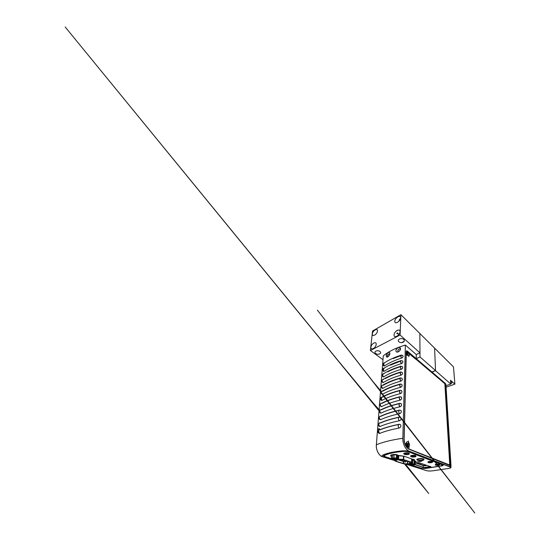 <?xml version="1.0" encoding="UTF-8"?>
<svg xmlns="http://www.w3.org/2000/svg" width="540" height="540" viewBox="0 0 540 540"><rect width="100%" height="100%" fill="white"/><g stroke="black" fill="none" stroke-linecap="round" stroke-linejoin="round"><path stroke-width="0.81" d="M401.524 390.629L401.963 391.702C401.841 392.668 401.294 393.316 400.336 393.647L399.485 391.23C399.485 390.569 399.721 390.258 400.201 390.299C399.202 389.792 399.317 392.823 400.336 393.647C401.288 393.309 401.834 392.661 401.963 391.702L401.308 390.508L400.444 390.461C393.208 392.31 387.153 394.578 382.28 397.271L381.807 397.163C381.125 397.278 380.781 397.636 380.774 398.223C380.673 398.986 381.098 399.695 382.057 400.343C386.957 397.697 393.053 395.462 400.336 393.647C393.053 395.462 386.957 397.697 382.057 400.343C380.538 399.809 380.329 397.042 381.8 397.163C386.762 394.45 392.89 392.162 400.201 390.299L399.573 390.697M432.007 372.074L435.537 370.697L434.599 348.138L453.472 366.876L454.896 384.163L453.472 366.876L400.91 314.699L372.526 331.027L400.91 314.699L400.079 335.029L370.4 350.534L372.526 331.027L370.4 350.534L400.079 335.029L419.985 352.87L416.266 354.55L405.385 345.067C396.171 347.746 388.8 351.344 383.285 355.874L376.367 444.791L383.285 355.874C388.8 351.344 396.171 347.746 405.385 345.067L402.833 438.264C402.415 443.239 405.932 450.38 409.118 451.15L450.981 467.384C451.049 467.829 450.239 468.187 448.565 468.457L432.601 470.833C430.178 471.13 428.099 471.056 426.37 470.61L405.662 464.056L426.37 470.61C428.105 471.049 430.178 471.123 432.601 470.833L448.565 468.457C450.9 468.038 451.514 467.539 450.401 466.965L450.306 465.406L450.401 466.965L409.118 451.15C405.702 449.995 402.59 443.691 402.833 438.264L405.385 345.067L416.266 354.55L416.259 358.742L416.266 354.55M401.315 397.062L401.76 398.169C401.632 399.168 401.078 399.823 400.106 400.147L399.242 397.71C399.242 397.015 399.492 396.684 399.998 396.731C398.965 396.198 399.06 399.344 400.106 400.147C401.072 399.816 401.625 399.155 401.76 398.169L401.018 396.907L400.221 396.873C392.884 398.662 386.755 400.856 381.827 403.461L381.395 403.36C380.673 403.475 380.308 403.846 380.295 404.474C380.194 405.257 380.626 405.972 381.598 406.613C386.552 404.062 392.722 401.902 400.106 400.147C392.722 401.902 386.552 404.062 381.598 406.613C380.032 406.087 379.856 403.205 381.395 403.36C386.397 400.741 392.6 398.527 399.998 396.731L399.364 397.082M399.141 403.657L399.789 403.339C398.723 402.786 398.79 406.046 399.87 406.829C400.849 406.505 401.409 405.837 401.544 404.825L401.544 404.75C401.558 404.116 401.281 403.697 400.721 403.481L399.985 403.461C392.553 405.189 386.35 407.302 381.362 409.813L380.97 409.725C380.207 409.833 379.816 410.225 379.809 410.886C379.701 411.696 380.14 412.418 381.125 413.053C386.14 410.596 392.384 408.517 399.87 406.829L398.999 404.379L399.506 403.306M401.328 411.588L401.328 411.662C401.193 412.709 400.626 413.39 399.627 413.701C398.972 412.918 398.682 412.094 398.743 411.23C398.743 410.461 399.019 410.096 399.573 410.13C398.466 409.55 398.513 412.945 399.627 413.701C400.619 413.384 401.186 412.702 401.328 411.662L401.328 411.588C401.348 410.913 401.038 410.468 400.403 410.245L399.749 410.238C392.215 411.899 385.925 413.93 380.889 416.333L380.545 416.259C379.728 416.367 379.316 416.772 379.31 417.474C379.202 418.304 379.647 419.033 380.646 419.661C385.715 417.305 392.04 415.321 399.627 413.701C392.04 415.321 385.715 417.305 380.646 419.661C378.972 419.168 378.884 416.023 380.545 416.259C385.641 413.836 391.986 411.797 399.573 410.13L398.918 410.42M403.704 459.81L402.536 459.803L403.704 459.81M405.662 460.465L404.501 460.458L405.662 460.465M399.35 417.123L400.073 417.204C400.748 417.373 401.092 417.845 401.105 418.621L401.099 418.696C400.964 419.776 400.39 420.464 399.377 420.768C398.716 419.999 398.412 419.168 398.48 418.284C398.48 417.474 398.77 417.083 399.35 417.123C398.21 416.515 398.23 420.046 399.377 420.768C400.383 420.458 400.957 419.769 401.099 418.696L401.105 418.621C401.132 417.893 400.788 417.42 400.073 417.204L399.499 417.211C391.865 418.797 385.493 420.734 380.396 423.029L380.099 422.969C379.242 423.07 378.803 423.495 378.79 424.244C378.682 425.095 379.134 425.831 380.147 426.452C385.276 424.211 391.682 422.32 399.377 420.768C391.682 422.32 385.276 424.211 380.147 426.452C378.412 425.979 378.385 422.692 380.106 422.969C385.256 420.66 391.669 418.709 399.35 417.123L398.695 417.38M407.579 461.099L406.424 461.093L407.579 461.099M409.462 461.727L408.321 461.727L409.462 461.727M400.012 459.871L398.972 459.959L400.012 459.871M398.473 424.535L399.121 424.312C397.946 423.677 397.933 427.356 399.121 428.051C400.14 427.741 400.727 427.039 400.869 425.939L400.869 425.864C400.903 425.075 400.518 424.575 399.721 424.366L399.249 424.386C391.5 425.891 385.054 427.734 379.897 429.914L379.654 429.86C378.743 429.962 378.277 430.407 378.263 431.197C378.149 432.081 378.608 432.824 379.64 433.431C384.824 431.305 391.318 429.516 399.121 428.051C398.446 427.295 398.142 426.458 398.203 425.547L398.81 424.278M401.996 460.519L400.964 460.613L401.996 460.519M403.947 461.16L402.921 461.248L403.947 461.16M405.864 461.781L404.845 461.876L405.864 461.781M402.449 360.889L402.921 361.773L402.536 360.943L401.152 360.585C400.315 360.18 400.518 362.745 401.396 363.629C402.293 363.278 402.8 362.678 402.921 361.827L402.921 361.827C402.806 362.684 402.293 363.285 401.396 363.629C394.565 365.702 388.827 368.253 384.183 371.291C382.887 370.71 382.536 368.429 383.738 368.429L382.982 369.265C382.887 369.94 383.285 370.609 384.183 371.291L383.407 371.23M402.32 366.559L402.739 367.436L402.314 366.552L400.97 366.221C400.106 365.803 400.288 368.442 401.193 369.326C402.104 368.975 402.617 368.361 402.739 367.497L402.739 367.497C402.624 368.368 402.104 368.982 401.193 369.326C394.274 371.351 388.469 373.849 383.778 376.812C382.442 376.238 382.111 373.876 383.366 373.889L382.563 374.774C382.469 375.462 382.874 376.144 383.778 376.812L382.975 376.69M402.131 372.344L402.557 373.248L402.077 372.31L400.788 372.006C399.89 371.567 400.059 374.294 400.99 375.165C401.909 374.821 402.428 374.2 402.557 373.309L402.557 373.309C402.435 374.207 401.909 374.827 400.99 375.165C393.984 377.143 388.105 379.58 383.366 382.475C381.983 381.908 381.679 379.451 382.988 379.492C382.421 379.607 382.138 379.917 382.131 380.417C382.037 381.119 382.448 381.807 383.366 382.475L382.543 382.3M401.936 378.277L402.368 379.215L401.834 378.216L400.599 377.939C399.668 377.48 399.816 380.308 400.775 381.159C401.706 380.815 402.233 380.187 402.361 379.276L402.361 379.276C402.239 380.201 401.713 380.828 400.775 381.159C393.68 383.089 387.733 385.465 382.941 388.28C381.517 387.727 381.24 385.169 382.597 385.236C381.996 385.351 381.692 385.675 381.692 386.201C381.591 386.924 382.01 387.619 382.941 388.28L382.239 388.274M401.733 384.372L402.165 385.344L401.578 384.277L400.403 384.035C399.438 383.555 399.573 386.478 400.558 387.322C401.504 386.978 402.037 386.343 402.165 385.405L402.165 385.405C402.044 386.35 401.504 386.984 400.558 387.322C393.37 389.198 387.349 391.5 382.502 394.234C381.22 393.309 380.936 392.33 381.659 391.291M383.312 370.562L383.758 371.439L384.183 371.291C388.827 368.253 394.565 365.702 401.396 363.629L400.606 361.3M450.785 384.035L445.986 385.695L450.785 384.035L435.537 370.697L450.785 384.035L450.502 380.221L450.785 384.035M382.901 376.036L383.373 376.954L383.778 376.812C388.469 373.849 394.274 371.351 401.193 369.326L400.39 366.977M382.469 381.652L382.982 382.61L383.366 382.475C388.105 379.58 393.984 377.143 400.99 375.165L400.174 372.803C400.174 372.229 400.376 371.965 400.788 372.006C393.734 374.031 387.801 376.529 382.988 379.492L383.501 379.6M446.074 387.18L454.896 384.163L450.502 380.221L454.896 384.163L446.074 387.18M382.037 387.666L382.941 388.28C387.733 385.465 393.68 383.089 400.775 381.159L399.951 378.783C399.951 378.182 400.167 377.906 400.599 377.939C393.458 379.917 387.464 382.347 382.597 385.236L383.15 385.364C387.943 382.495 393.842 380.093 400.882 378.142L400.005 378.385M450.765 383.798C451.865 383.306 452.142 382.738 451.602 382.111L450.61 381.672M381.591 393.572L382.502 394.234L381.807 394.214M382.104 391.129L382.205 391.122C381.564 391.244 381.24 391.574 381.24 392.135C381.139 392.877 381.557 393.579 382.502 394.234C387.349 391.5 393.37 389.198 400.558 387.322L399.721 384.919C399.721 384.291 399.944 383.994 400.403 384.035C393.181 385.958 387.113 388.321 382.205 391.122L382.678 391.223M381.139 399.634L381.139 399.539C381.112 400.113 381.321 400.417 381.753 400.444L381.368 400.315M380.666 405.851L380.666 405.817C380.666 406.39 380.882 406.688 381.321 406.701L380.74 406.289M380.194 412.27C380.201 412.83 380.43 413.113 380.882 413.127L381.125 413.053C379.505 412.54 379.377 409.536 380.97 409.725C386.026 407.201 392.296 405.074 399.789 403.339L400.721 403.481M379.701 418.898C379.735 419.452 379.978 419.729 380.43 419.729L380.646 419.661M379.215 425.729L379.215 425.729C379.256 426.256 379.512 426.519 379.964 426.506L380.147 426.452M378.695 432.716L379.64 433.424C377.845 432.979 377.872 429.543 379.654 429.86C384.851 427.673 391.345 425.824 399.127 424.312L399.721 424.366C400.464 424.514 400.849 425.014 400.869 425.864L400.869 425.939C400.734 427.046 400.147 427.748 399.121 428.051C391.318 429.516 384.824 431.305 379.64 433.431L378.999 433.35M450.374 466.439L450.887 465.831L450.306 465.406L409.185 449.287C406.573 448.625 403.711 442.793 404.042 438.723L406.222 351.567C406.31 350.818 406.667 350.663 407.288 351.108L416.259 358.742L407.288 351.108L406.802 350.851L406.222 351.567L404.042 438.723C403.859 443.165 406.384 448.308 409.185 449.287L450.893 465.98M449.543 464.002L449.638 465.581L449.543 464.002M415.044 462.362L421.747 461.174L415.044 462.362C416.03 462.038 416.07 461.68 415.152 461.329L415.814 461.761L415.044 462.389M443.252 464.738L441.572 465.541L443.151 465.014M443.252 464.859L442.787 464.407M383.92 455.301C383.454 455.612 383.63 455.902 384.44 456.192M432.331 461.538C433.978 462.119 430.481 462.901 428.362 462.402C429.955 462.787 433.033 462.389 432.729 461.822M403.758 453.614L406.114 454.66L406.141 453.209L406.114 454.66L404.365 454.032C401.942 453.222 406.755 452.223 408.949 453.094M410.582 456.098L412.769 457.063L412.783 455.726L412.769 457.063L411.129 456.476C408.854 455.72 413.593 454.775 415.651 455.598M416.873 459.56L417.521 459.999C414.7 459.088 420.856 457.933 423.38 458.933C425.965 459.844 420.356 460.931 417.683 460.053C419.715 460.735 424.454 460.229 423.988 459.365M413.714 459.297L413.768 459.311C414.693 459.655 414.727 460.026 413.863 460.39L415.814 461.592M414.416 459.769L413.687 460.505L415.112 460.998C415.996 461.336 415.976 461.687 415.051 462.031L415.76 461.43M402.928 460.958L402.07 460.674L402.928 460.958M400.977 460.316L400.093 460.026L400.977 460.316M390.845 455.517L391.473 455.996C388.719 454.937 394.693 453.863 397.521 454.91M404.851 451.332L408.166 451.69L443.266 465.136L441.585 465.932L425.493 468.47L420.937 468.302L410.603 465.001L420.937 468.302L425.493 468.47L441.585 465.932C443.259 465.615 443.664 465.237 442.807 464.805L408.166 451.69L404.851 451.332C395.59 451.872 387.45 453.668 383.893 455.753C388.017 453.499 395.003 452.027 404.851 451.332M409.765 464.731L407.491 464.002L409.765 464.731M395.037 460.026L392.796 459.311L395.037 460.026M391.811 458.993L384.413 456.631L383.643 456.151L383.893 455.753C383.427 456.057 383.603 456.347 384.413 456.631L391.811 458.993M439.87 464.488C440.161 465.007 437.164 465.392 435.645 465.035M413.687 460.418L413.694 459.608L413.633 460.471L413.694 459.608L413.687 460.505L415.112 460.998M405.756 444.663C405.803 444.056 406.026 443.786 406.424 443.853L407.12 445.223L406.728 446.033C407.302 445.331 407.214 444.609 406.458 443.867L405.925 444.042M406.681 443.104L406.897 443.158C407.734 443.738 408.051 444.65 407.835 445.898M387.396 355.961L387.909 356.798L387.396 355.961C387.733 354.638 388.415 353.977 389.435 353.963L389.752 354.22C389.293 353.302 387.423 354.686 387.396 355.961M389.853 353.619L388.827 355.968C387.275 357.467 386.424 357.413 386.282 355.799C386.296 353.228 390.083 350.764 389.853 353.619M400.478 348.914C400.491 351.54 395.651 353.484 395.975 350.642C395.928 347.888 400.667 346.12 400.478 348.914M400.437 349.657C400.565 347.915 397.838 349.252 397.832 350.919C398.176 349.529 398.905 348.847 400.012 348.867L400.437 349.657M398.358 351.803L397.832 350.919M406.357 353.241L407.174 354.591L406.843 354.996M406.445 354.719C406.856 355.124 407.099 355.084 407.174 354.591C406.937 353.518 406.566 353.12 406.073 353.41M406.708 354.901L407.606 355.286C406.802 355.3 406.283 354.605 406.053 353.201C406.06 351.668 407.923 353.241 407.849 354.699L407.849 354.699C407.923 353.498 406.458 351.905 406.127 352.836M423.238 467.107L423.225 465.575L423.238 467.107M426.668 465.345L424.305 465.73L416.819 463.199L424.305 465.73L417.332 463.111L424.305 465.73L426.668 465.345M424.177 465.899L426.951 465.44L424.177 465.899L424.17 465.433L424.177 465.899L416.394 463.273L424.177 465.899M407.93 445.284C407.943 447.478 405.695 446.587 405.783 444.407C405.79 442.206 408.017 443.144 407.93 445.284M408.895 355.469L408.875 356.656L408.895 355.469L409.381 355.239M415.537 359.06L406.553 351.452L415.537 359.06M409.286 447.964C408.726 447.64 408.422 447.012 408.375 446.087L408.456 441.005L408.375 446.087C408.416 447.019 408.719 447.647 409.286 447.964M426.168 465.17L424.305 465.48L426.168 465.17M423.218 459.311C425.756 460.195 420.032 461.214 417.683 460.31C415.017 459.452 420.836 458.372 423.218 459.311L423.792 459.716C424.251 460.553 419.479 461.012 417.683 460.31L417.076 459.898C416.576 459.061 421.457 458.582 423.218 459.311M408.719 453.506C410.839 454.255 406.526 455.112 404.561 454.356C402.361 453.62 406.728 452.723 408.719 453.506L409.246 453.877C409.617 454.579 406.026 454.937 404.561 454.356L404.008 453.971C403.61 453.276 407.268 452.912 408.719 453.506M420.991 468.167L425.48 468.335L441.335 465.831C442.982 465.521 443.381 465.149 442.53 464.724L408.044 451.663L404.784 451.312C395.145 452.021 388.274 453.472 384.156 455.666C383.69 455.969 383.852 456.26 384.656 456.536L391.649 458.777L384.656 456.536L383.906 456.064L384.156 455.666C388.267 453.465 395.138 452.014 404.784 451.312L408.044 451.643L442.989 465.048L441.335 465.831L425.48 468.335L420.991 468.167L411.325 465.075L420.991 468.167M393.606 459.398L395.044 459.864L393.606 459.398M407.855 463.961L409.664 464.542L407.855 463.961M399.033 455.774L397.548 455.261C395.354 454.43 390.197 454.91 390.764 455.882L391.453 456.381C388.537 455.321 394.632 454.194 397.548 455.261L404.096 456.239L413.768 459.628C414.693 459.999 414.727 460.364 413.863 460.728L415.152 460.991M402.962 461.329L398.108 459.749L402.962 461.329M415.429 455.996C417.42 456.698 413.168 457.502 411.325 456.786C409.259 456.104 413.559 455.261 415.429 455.996L415.901 456.327C416.259 456.989 412.715 457.339 411.325 456.786L410.832 456.449C410.454 455.787 414.052 455.429 415.429 455.996M439.142 464.623C440.573 465.122 436.941 465.696 435.645 465.19C434.167 464.697 437.839 464.096 439.142 464.623L439.432 464.825C439.709 465.311 436.658 465.595 435.645 465.19L435.348 464.981C435.058 464.501 438.149 464.204 439.142 464.623M431.939 461.943C433.478 462.483 429.773 463.104 428.369 462.55C426.776 462.024 430.522 461.376 431.939 461.943L432.27 462.173C432.554 462.692 429.449 462.989 428.369 462.55L428.024 462.314C427.721 461.801 430.866 461.498 431.939 461.943M419.229 462.78L430.839 466.783L424.427 467.802L415.037 464.724L424.427 467.802L415.037 464.407L424.427 467.802L430.839 466.783L419.229 462.78L415.044 463.509L419.229 462.78M395.003 460.681L382.482 456.719C379.12 456.084 375.705 449.483 376.367 444.791C382.799 442.085 391.621 439.911 402.833 438.264C391.621 439.911 382.799 442.085 376.367 444.791C375.935 449.401 378.331 454.707 381.524 456.314L382.482 456.719L381.8 456.023L383.69 454.687L390.947 452.534C395.854 451.615 402.86 450.185 409.118 451.15C403.245 450.185 396.374 451.541 391.554 452.405C386.89 453.445 381.929 454.741 381.854 456.354L395.003 460.681M382.28 394.119L380.95 393.174L381.416 391.561L373.417 382.118L317.392 310.122L474.802 513L382.185 394.349M382.583 388.402L381.416 387.302L381.848 385.661L381.402 387.248L382.577 388.402M417.076 459.554L417.683 459.972C415.024 459.108 420.829 458.021 423.212 458.966C425.75 459.857 420.032 460.877 417.683 459.972C419.472 460.681 424.244 460.215 423.792 459.371M404.021 453.607L404.568 453.992C402.374 453.256 406.735 452.351 408.726 453.141L409.246 453.668C409.077 454.309 405.864 454.491 404.568 453.992C406.033 454.572 409.624 454.214 409.252 453.512M442.976 464.731L441.322 465.521C442.969 465.203 443.367 464.825 442.517 464.4M384.176 455.308C383.711 455.612 383.879 455.902 384.676 456.179L383.927 455.713L383.906 456.064M415.76 461.68L415.051 462.058L415.814 461.43M402.928 460.978L402.044 460.688L402.928 460.978M400.977 460.337L400.059 460.04L400.977 460.337M390.778 455.524L391.473 456.03C388.557 454.957 394.646 453.83 397.562 454.903M410.832 456.091L411.332 456.435C409.266 455.746 413.566 454.896 415.429 455.639C417.42 456.341 413.168 457.151 411.332 456.435C412.715 456.989 416.259 456.638 415.901 455.976M435.335 464.657L435.638 464.866C434.16 464.38 437.825 463.772 439.135 464.299C440.559 464.798 436.934 465.386 435.638 464.866C436.644 465.277 439.695 464.994 439.418 464.508M432.196 462.024C431.831 462.463 429.26 462.577 428.362 462.22C426.769 461.693 430.515 461.038 431.933 461.612L432.263 461.93M430.832 466.466L424.427 467.498L430.832 466.466M382.523 381.733L382.495 382.124L382.523 381.733M399.796 384.453L400.667 384.224C393.525 386.12 387.545 388.463 382.725 391.244M400.214 372.479L401.092 372.229C395.01 373.97 389.772 376.083 385.378 378.56M400.619 361.112L390.285 365.209M402.631 355.394L403.096 356.306C402.982 357.136 402.482 357.73 401.591 358.081C394.841 360.194 389.171 362.799 384.575 365.897L383.805 365.863M383.717 365.215L384.129 366.059L384.575 365.897C389.171 362.799 394.841 360.194 401.591 358.081L400.808 355.765M393.066 358.634L401.686 355.361L393.066 358.634M400.417 366.721L401.294 366.457C396.191 367.97 391.669 369.765 387.74 371.851M401.092 403.677L401.544 404.825C401.416 405.844 400.856 406.512 399.87 406.829C392.384 408.517 386.14 410.596 381.125 413.053M389.36 352.404C391.068 353.133 388.159 357.919 386.721 356.994C385.195 356.326 387.781 351.473 389.36 352.404M399.944 347.693C401.949 348.928 398.156 353.248 396.461 351.851C394.619 350.669 398.108 346.248 399.944 347.693M445.527 385.283L445.892 384.237L445.419 383.495L450.475 465.305L409.307 449.132C406.505 448.153 403.981 443.009 404.163 438.575L406.323 351.581L406.897 350.865L407.383 351.115L445.419 383.495L450.475 465.305L450.893 466.013C451.136 465.743 450.995 465.507 450.475 465.305L409.307 449.132C406.701 448.47 403.839 442.638 404.163 438.575L406.323 351.581C406.411 350.831 406.762 350.676 407.383 351.115L445.419 383.495L445.905 384.487M445.905 384.534L445.784 384.925M444.845 383.69L406.755 351.412L444.845 383.69L449.793 465.413L444.845 383.69M407.862 441.862C405.715 440.815 405.587 446.411 407.768 447.174C409.914 448.126 409.988 442.645 407.862 441.862M407.781 351.715C405.992 350.096 405.891 353.936 407.707 355.374C409.495 356.933 409.563 353.14 407.781 351.715M411.608 462.443L412.189 462.814L410.576 463.523L410.589 462.105L410.576 463.523L407.457 463.887L410.576 463.523C412.276 463.252 412.621 462.895 411.608 462.443L403.38 459.702L403.475 456.064L403.38 459.702L411.608 462.443L411.642 458.885L411.608 462.443M406.073 444.278C405.992 446.263 408.044 447.08 408.031 445.075C408.112 443.124 406.08 442.267 406.073 444.278L406.553 442.28C407.504 440.755 409.583 442.854 409.475 445.19C409.016 447.606 408.058 447.856 406.6 445.939L406.127 443.813L406.553 442.28M406.289 353.14C406.222 354.496 407.936 355.914 407.93 354.51C407.99 353.18 406.296 351.743 406.289 353.14M407.504 461.16L407.457 463.887L403.758 463.658L403.812 461.363L403.758 463.658L396.191 461.275L403.758 463.658L407.457 463.887L407.504 461.16M396.225 460.276L396.191 461.275L395.489 460.843L396.198 460.283L396.232 459.331L396.198 460.283L398.601 459.608L396.198 460.283C395.253 460.6 395.253 460.931 396.191 461.275L396.225 460.276M399.701 455.834L404.096 456.239L413.768 459.628L414.477 460.107L413.863 460.728L414.484 459.769M398.736 455.672L398.601 459.608C400.221 459.263 401.821 459.297 403.38 459.702C401.821 459.297 400.221 459.263 398.601 459.608L398.736 455.672M428.018 461.983L428.362 462.22C429.442 462.665 432.547 462.362 432.257 461.842M406.755 351.412L406.269 351.162M406.35 445.507C407.201 446.627 407.761 446.486 408.031 445.075C407.774 443.381 407.201 442.814 406.316 443.381M406.89 354.699C407.477 355.273 407.828 355.212 407.93 354.51C407.585 352.971 407.065 352.404 406.357 352.802M409.131 354.706C408.969 355.907 408.375 356.015 407.363 355.03L406.451 351.776C406.978 350.332 409.246 352.829 409.131 354.706M409.523 461.747L409.86 464.92L412.621 465.21L412.627 464.029L412.621 465.21L415.037 464.798L415.051 461.295L415.037 464.798L414.727 461.18L414.72 464.083L411.925 463.779L409.489 464.204L409.523 461.747M397.507 332.836L398.52 334.139L396.644 333.295L397.69 333.497L397.507 332.836M397.292 330.345L397.217 330.784L397.123 330.433M401.578 342.637L404.177 341.334M399.263 320.882C399.087 319.923 399.485 319.201 400.451 318.722M376.866 332.816L377.271 331.904M396.779 330.642L397.211 330.784L396.637 330.737M412.621 465.21L409.86 464.92L409.489 464.204L411.925 463.779L414.72 464.083L415.037 464.798L412.621 465.21M413.91 464.218C412.418 463.698 409.01 464.299 410.657 464.785C412.128 465.291 415.51 464.717 413.91 464.218M414.032 460.985L414.018 464.191L411.23 463.88L410.535 464.245L413.316 464.562L414.011 464.184C414.248 464.589 411.831 464.805 410.879 464.468L410.542 464.252C410.292 463.846 412.742 463.637 413.681 463.975M407.673 463.988L410.785 463.624C412.749 463.313 413.154 462.895 411.986 462.375L403.765 459.628C401.956 459.162 400.106 459.121 398.223 459.52L395.827 460.195C394.733 460.566 394.733 460.944 395.82 461.342L403.394 463.725L407.673 463.988L407.72 461.147L407.673 463.988L403.394 463.725L403.454 461.383L403.394 463.725L395.003 460.843L395.827 460.195L395.854 459.405L395.827 460.195L398.223 459.52L398.365 455.544L398.223 459.52C400.106 459.121 401.956 459.162 403.765 459.628L411.986 462.375L412.02 459.02L411.986 462.375L412.655 462.8C412.722 463.178 412.094 463.448 410.785 463.624L410.798 462.173L410.785 463.624L407.673 463.988M413.478 464.893C411.845 465.062 410.771 464.947 410.258 464.528L411.062 464.11C412.675 463.934 413.755 464.049 414.288 464.454L413.478 464.893M391.514 455.173L391.358 458.372L391.973 459.216L395.05 459.56L395.105 458.19L395.05 459.56L397.555 459.074L397.697 455.315L397.555 459.074L397.008 458.231L397.123 455.139L397.008 458.231L393.883 457.873L394.011 454.829L393.883 457.873L391.358 458.372L391.514 455.173M395.05 459.56L391.973 459.216L391.358 458.372L393.883 457.873L397.008 458.231L397.555 459.074L395.05 459.56L395.003 460.843M396.164 458.393C394.396 457.778 390.865 458.48 392.796 459.054C394.538 459.655 398.041 458.98 396.164 458.393M396.509 455.004L396.374 458.413C396.637 458.879 394.139 459.101 393.039 458.71L392.594 458.433C392.317 457.967 394.855 457.745 395.942 458.136M393.248 458.021L392.594 458.426C393.12 458.865 394.16 459 395.705 458.825L396.374 458.406C395.813 457.974 394.774 457.846 393.248 458.021M395.888 459.189C394.092 459.392 392.89 459.236 392.276 458.73L393.039 458.264C394.808 458.055 396.016 458.204 396.664 458.703L395.888 459.189M403.853 456.165L403.765 459.628L403.853 456.165M376.171 344.412C376.61 340.72 371.196 343.663 370.933 347.2C370.393 350.919 375.908 348.057 376.171 344.412M377.467 331.04C377.879 327.571 372.613 330.615 372.37 333.929C371.864 337.433 377.224 334.449 377.467 331.04M400.586 317.932C400.829 314.348 394.862 317.797 394.808 321.206C394.457 324.824 400.545 321.442 400.586 317.932M400.012 331.749C400.268 327.915 394.106 331.263 394.045 334.915C393.674 338.783 399.964 335.516 400.012 331.749M382.988 359.687L370.4 350.534L382.988 359.687M403.67 339.431C401.335 337.216 396.414 339.761 398.986 341.807C401.288 343.94 406.154 341.53 403.67 339.431M379.89 351.466C377.44 349.522 373.12 351.749 375.766 353.552C378.175 355.428 382.455 353.308 379.89 351.466M419.985 352.87L400.079 335.029L400.91 314.699L419.85 333.497L419.985 352.87M383.387 363.893C383.299 364.547 383.697 365.215 384.575 365.897C383.211 364.675 383.049 363.744 384.102 363.089L383.387 363.893M384.521 363.143L384.102 363.089C388.78 359.91 394.524 357.244 401.335 355.084C400.525 354.699 400.734 357.183 401.591 358.081C402.476 357.723 402.982 357.136 403.096 356.306L402.752 355.469L401.335 355.084L402.752 355.469M399.188 459.837L399.931 460.08L399.188 459.837M401.18 460.485L401.909 460.721L401.18 460.485M403.137 461.126L403.853 461.356L403.137 461.126M405.061 461.754L405.763 461.983L405.061 461.754M384.183 368.496L383.738 368.429C388.463 365.31 394.268 362.698 401.152 360.585L402.536 360.943M383.846 373.977L383.366 373.889C388.132 370.852 394.004 368.294 400.97 366.221L402.314 366.552M431.892 371.979L435.53 370.555L420.012 356.967L416.219 358.641L420.012 356.967L419.85 333.497L420.012 356.967L435.53 370.555L434.599 348.138L419.85 333.497M404.507 460.08L404.501 460.458M406.431 460.721L406.424 461.093M408.328 461.349L408.321 461.727M400.16 459.385L400.14 459.952M398.986 459.52L398.972 459.959M402.158 459.452L402.125 460.6M401.004 459.371L400.964 460.613M404.102 459.945L404.069 461.234M402.955 459.938L402.921 461.248M406.006 460.58L405.979 461.862M404.872 460.58L404.845 461.876M402.077 372.31L400.788 372.006M401.834 378.216L400.599 377.939M401.578 384.277L400.403 384.035M401.308 390.508L400.201 390.299M401.018 396.907L399.998 396.731M400.403 410.245L399.573 410.13M383.758 371.439L382.738 370.454L383.373 368.159L383.758 371.439C382.529 370.535 382.313 369.664 383.103 368.827M383.373 376.954L382.313 375.941C382.455 375.678 381.746 375.874 382.698 374.301C381.848 375.084 382.07 375.975 383.373 376.954M382.28 379.91C381.382 380.673 381.625 381.571 382.995 382.61L381.861 381.53M381.753 400.444C380.504 400.059 380.356 398.844 380.437 399.019L381.335 397.339L381.753 400.444M381.53 406.586L379.978 405.398L380.511 403.812C379.559 404.555 379.829 405.52 381.328 406.708M380.126 410.069L378.351 408.834L372.992 402.786L336.906 359.181L65.198 27L380.882 413.127C379.222 412.702 379.114 410.994 380.045 410.177M380.511 419.607L380.423 419.729C379.647 419.56 379.175 419.148 379.013 418.493L379.566 416.711M380.038 426.411L379.964 426.506C378.911 426.391 378.473 425.345 378.439 424.94L379.073 423.428M379.303 423.191L379.316 422.82M380.079 429.685L379.222 428.666C378.608 428.45 377.663 428.72 379.478 433.471L378.095 432.54C377.723 431.757 377.885 431.014 378.574 430.319M405.432 464.042L428.74 493.506L404.501 463.955M450.981 467.384L450.887 465.831M450.083 465.905L449.982 464.326M400.444 349.225L400.012 348.867M413.64 459.587L413.633 460.471M412.223 459.088L412.189 462.814M450.232 465.737L445.244 384.305M395.543 459.466L395.489 460.843M451.001 465.696L445.892 384.237M406.357 352.755L406.451 351.776M410.549 463.651L410.542 464.252M392.749 454.997L392.276 458.73M412.682 459.25L412.655 462.8M406.343 351.068L406.802 350.851M384.129 366.059L383.15 365.101L383.616 363.049L384.129 366.059C382.691 365.432 383.002 363.852 383.501 363.481"/></g></svg>
